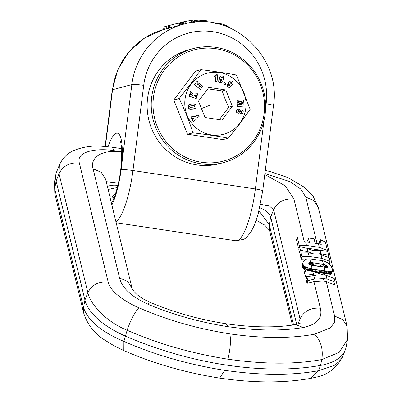 <?xml version="1.0" encoding="UTF-8"?>
<svg xmlns="http://www.w3.org/2000/svg" width="402" height="402" viewBox="0 0 402 402"><rect width="100%" height="100%" fill="white"/><g stroke="black" fill="none" stroke-linecap="round" stroke-linejoin="round"><path stroke-width="0.6" d="M179.614 23.09A75.958 73.471 75.1 0 0 172.478 24.607L171.352 24.904A75.958 73.471 75.1 0 0 168.579 25.708L169.704 25.406L169.363 28.095L168.242 28.396L168.579 25.708M172.478 24.607A75.958 73.471 75.1 0 0 169.704 25.406M168.503 25.668A75.958 73.471 75.1 0 0 167.87 25.834L166.699 26.145A75.958 73.471 75.1 0 0 163.921 26.949L165.096 26.632L164.76 29.321L163.584 29.637L163.921 26.949M167.87 25.834A75.958 73.471 75.1 0 0 165.096 26.632M170.825 25.05A75.958 73.471 75.1 0 0 170.292 25.19L169.131 25.497A75.958 73.471 75.1 0 0 166.941 26.12L168.101 25.813L167.76 28.492L166.604 28.798L166.941 26.12M170.292 25.19A75.958 73.471 75.1 0 0 168.101 25.813M265.596 108.007L266.129 103.781A9.834 0.965 -172.8 0 1 273.471 105.656C281.782 56.205 230.602 9.553 183.578 24.19L173.111 26.984A73.496 71.094 75.1 0 0 169.363 28.095M166.609 28.743A73.496 71.094 75.1 0 0 164.76 29.321M168.247 28.336A73.496 71.094 75.1 0 0 167.76 28.492M191.427 22.577L191.694 20.472A75.958 73.471 75.1 0 0 187.056 21.075L186.759 23.422M192.106 22.482L192.342 20.623A75.958 73.471 75.1 0 0 191.669 20.678M179.332 25.321L179.644 22.859L180.438 22.648L180.126 25.11M182.95 22.165L180.438 22.648M182.553 24.467L182.865 21.999L183.704 21.778L183.392 24.241M187.056 21.075L185.93 21.376A75.958 73.471 75.1 0 0 183.704 21.778M181.096 22.522L180.794 24.934M181.332 22.482L181.031 24.869M182.448 22.271L182.156 24.572M182.518 22.261L182.227 24.552M185.93 21.376L185.639 23.678M194.141 20.859L192.241 21.04M206.533 22.03L206.673 20.889L206.12 20.633L199.226 20.1L194.357 20.507L193.965 22.256M193.005 20.949L192.824 22.386M193.784 20.884L193.608 22.296M194.357 20.507L194.141 22.236M194.658 20.442L194.437 22.205M195.231 20.356L195.005 22.15M196.03 20.271L195.804 22.08M197.05 20.19L196.819 22.004M198.065 20.135L197.839 21.944M199.226 20.1L199 21.894M200.467 20.1L200.246 21.859M201.779 20.135L201.563 21.849M202.105 20.15L201.889 21.849M203.352 20.231L203.146 21.869M204.397 20.331L204.201 21.899M205.261 20.452L205.075 21.939M205.94 20.587L205.764 21.979M206.12 20.633L205.95 21.989M206.512 20.763L206.357 22.02M229.16 27.522L226.411 25.607L221.969 23.949L217.789 23.115L215.567 23.381M224.411 24.768L224.301 25.658M223.155 24.321L223.04 25.241M225.326 25.135L225.22 25.979M226.411 25.607L226.316 26.381M227.336 26.07L227.251 26.743M227.768 26.301L227.688 26.914M228.492 26.758L228.431 27.22M228.969 27.145L228.934 27.426M216.688 23.155L216.643 23.507M217.02 23.12L216.964 23.577M217.17 23.115L217.105 23.612M217.789 23.115L217.708 23.753M218.467 23.175L218.376 23.914M218.904 23.241L218.809 24.019M219.939 23.432L219.829 24.291M221.095 23.708L220.979 24.612M221.969 23.949L221.854 24.869M328.585 255.22L320.836 253.727L319.982 250.205L327.67 251.436L328.585 255.22L328.027 257.144M319.982 250.205L313.088 250.672L307.188 248.346L299.565 246.562L298.786 249.245L299.676 252.928L301.103 252.953M307.188 248.346L308.012 251.752L313.178 253.607L308.284 252.873L301.108 252.933L300.329 255.617L301.198 259.22L307.917 258.883M321.967 258.401L321.017 254.476L329.233 257.888L330.102 261.491L321.967 258.401L309.153 256.476L301.982 256.536L301.108 252.933M321.017 254.476L319.314 253.778L320.836 253.727M308.012 251.752L300.455 250.245L299.565 246.562M300.455 250.245L299.676 252.928M330.102 261.491L329.344 264.109M301.982 256.536L301.198 259.22M306.887 276.787L313.786 275.581L314.635 279.109L307.821 280.661L306.887 276.787L306.103 279.47L307.043 283.345L313.917 281.586L322.876 280.958L326.233 281.46L334.268 284.902L335.087 282.068L334.198 278.38L326.057 275.295L322.705 274.787L312.751 271.31L305.213 269.883L304.435 272.566L305.379 276.481L307.942 276.465M307.821 280.661L307.043 283.345M314.635 279.109L323.595 278.475L322.876 280.958M312.751 271.31L313.615 274.883L315.796 275.551L313.786 275.581M335.087 282.068L326.952 278.983L323.595 278.475M313.615 274.883L306.158 273.797L305.213 269.883M306.158 273.797L305.379 276.481M305.605 241.823L306.475 245.411L319.288 247.336L318.419 243.753L315.138 243.26L314.068 238.828L308.384 237.974L309.455 242.406L304.239 241.662L303.073 236.858L297.269 237.085L299.299 245.471L298.52 248.155L299.138 248.029M306.475 245.411L299.299 245.471M297.269 237.085L296.49 239.768L298.52 248.155M319.288 247.336L327.424 250.426L327.193 251.23M306.078 247.933L320.379 250.185M327.424 250.426L325.394 242.039L320.098 239.577L321.263 244.381L318.419 243.753M308.384 237.974L307.661 240.451L308.083 242.2M320.098 239.577L319.369 242.089L319.836 244.014M327.389 266.179L327.63 267.199L326.786 267.541L315.339 265.938L310.168 264.878L308.977 264.144L308.726 263.144L309.57 262.541L311.781 262.601L324.454 264.561L326.263 265.219L327.389 266.179L327.002 267.506M314.314 271.858L319.093 272.626L319.811 270.144L326.298 271.018L327.228 271.164L326.504 273.667L326.163 273.601L326.886 271.109M323.404 264.33L322.52 260.692L324.324 261.139L328.143 263.069L331.429 266.737L332.484 269.27L332.308 271.29L330.705 271.677L327.228 271.164M327.635 266.742L327.454 267.36M311.264 265.174L312.143 268.812L319.811 270.144M326.163 273.601L324.911 273.405L325.635 270.923M319.093 272.626L324.911 273.405M325.58 273.501L326.298 271.018M328.163 271.33L327.429 273.852L326.504 273.667M328.967 271.471L328.228 274.023L327.429 273.852M329.65 271.586L328.901 274.164L328.228 274.023M330.223 271.651L329.464 274.264L328.901 274.164M330.705 271.677L329.936 274.32L329.464 274.264M331.233 271.667L330.454 274.35L329.936 274.32M331.675 271.601L330.881 274.335L330.454 274.35M332.032 271.481L331.228 274.249L330.881 274.335M332.308 271.29L331.228 274.249M332.379 271.199L331.489 274.099M332.524 270.943L331.555 274.018M322.52 260.692L309.595 258.853L306.61 259.099L304.761 259.928L303.078 261.943L302.912 263.486L303.254 264.772L304.193 266.074L305.696 267.059L309.937 268.345L309.344 270.375M324.454 264.561L323.731 267.044L322.801 266.827L323.52 264.35M311.781 262.601L311.063 265.079L321.695 266.632L322.419 264.154M321.695 266.632L322.801 266.827M325.218 264.782L324.494 267.26M324.494 267.275L323.731 267.044M325.821 265.008L325.143 267.345M326.263 265.219L325.625 267.41M326.921 265.667L326.384 267.506M327.63 266.727L327.444 267.37M311.259 271.255L311.982 268.777L309.937 268.345M312.052 271.43L312.771 268.948M311.414 271.29L312.133 268.812M312.771 271.571L313.495 269.094M313.575 271.722L314.294 269.245M314.459 271.883L315.183 269.405M315.419 272.048L316.143 269.571M317.575 272.395L318.299 269.918M321.364 272.953L322.087 270.476M323.308 273.209L324.027 270.732M310.942 262.526L310.254 264.903M310.791 265.054L311.063 265.079M312.073 265.199L312.796 262.717M313.258 265.355L313.977 262.873M320.429 266.431L321.153 263.948M310.274 262.496L309.651 264.642M309.007 262.767L308.746 263.672M309.57 262.541L309.078 264.23M309.771 262.511L309.233 264.36M303.078 261.943L302.947 262.436M302.892 262.948L302.158 265.149M302.912 263.486L302.098 265.672M303.007 264.039L302.214 266.772L302.118 266.214M302.214 266.772L303.068 264.25M303.254 264.772L302.46 267.501L303.852 269.104L305.651 269.948M302.274 266.983L302.46 267.501M303.505 265.245L302.711 267.963M303.822 265.682L303.033 268.385M304.193 266.074L303.415 268.762M304.626 266.436L303.852 269.104M305.073 266.722L304.304 269.37M305.696 267.059L304.932 269.677M306.404 267.36L305.666 269.903M307.193 267.637L306.515 269.963M308.038 267.898L307.409 270.059M308.274 267.958L307.656 270.089M309.058 268.154L308.46 270.209M310.907 268.546L310.314 270.591M317.047 243.547L305.796 197.101L300.827 189.106L290.118 181.719L264.903 173.503M108.163 281.973C98.58 281.249 91.812 284.822 87.847 292.691C90.49 304.696 106.475 321.922 127.138 330.248C158.162 343.821 191.759 353.474 227.924 359.197C230.381 348.931 231.014 340.494 229.833 333.876C197.191 328.71 166.865 320.002 138.866 307.751C124.741 301.721 109.992 291.4 108.163 281.973L79.35 163.006C75.566 150.73 99.133 147.82 114.444 150.79L121.896 151.911M229.833 333.876C262.35 338.524 290.591 338.63 314.55 334.203L330.193 327.997L334.374 322.625L334.615 316.067L326.233 281.46M313.917 281.586L320.364 308.198C322.736 318.082 317.067 324.525 303.359 327.519C281.983 331.087 256.893 330.811 228.095 326.7C199.181 322.123 172.332 314.575 147.544 304.063C131.293 296.55 121.957 287.852 119.54 277.958L93.093 168.785C89.596 158.89 100.827 148.574 121.62 152.227L121.901 152.273M264.772 174.543L285.189 185.764L293.917 199.025L304.249 241.662M59.395 164.986L56.642 171.835A58.993 28.547 16.2 0 0 55.868 174.488A58.993 28.547 16.2 0 0 56.119 181.066L84.938 300.038L87.847 292.691L59.034 173.724L59.395 164.986C62.727 157.84 67.772 152.916 74.531 150.212C83.279 146.881 92.184 145.544 101.244 146.192L112.143 147.212L114.444 150.79M227.924 359.197C263.953 364.343 295.244 364.463 321.796 359.559L339.213 352.378L347.519 339.489L347.132 326.479L342.76 319.605L334.615 316.067M260.466 204.367L269.089 205.764L273.601 209.738L300.048 318.912L299.882 323.329M118.52 183.136L106.208 181.654M342.454 356.991L334.092 365.589L318.555 370.699C292.003 375.604 260.717 375.483 224.688 370.337C188.518 364.614 154.921 354.966 123.896 341.393C101.435 331.936 87.973 320.675 83.515 307.605L84.938 300.038A68.827 33.306 16.2 0 0 125.298 336.042A201.563 97.54 16.2 0 0 320.52 365.433A68.827 33.306 -163.8 0 0 345.228 350.092A68.827 33.306 -163.8 0 0 346.127 346.996L347.519 339.489M296.681 324.399L270.687 217.085A17.206 8.326 -163.8 0 0 259.732 207.723M117.997 185.443A17.206 8.326 16.2 0 0 107.389 186.518M138.866 307.751C134.454 312.761 130.544 320.258 127.138 330.248L123.896 341.393L123.831 350.579L114.022 345.77L105.249 340.393C94.485 333.67 87.279 324.499 83.636 312.877L83.515 307.605L54.697 188.638L54.481 181.98L55.868 174.488M314.55 334.203C320.942 340.841 323.354 349.293 321.796 359.559L320.52 365.433L318.555 370.699L310.831 378.347L316.304 377.121C327.64 374.93 336.353 368.222 342.454 356.986L342.529 356.8M117.49 187.523L108.103 189.458M258.983 210.839L269.27 224.653L293.555 324.922M193.221 48.592L189.126 49.682A58.993 57.064 75.1 0 0 151.021 127.112A58.993 57.064 75.1 0 0 219.517 163.689L223.618 162.594A58.993 57.064 75.1 0 0 261.722 85.164A58.993 57.064 75.1 0 0 193.221 48.592A58.993 57.064 75.1 0 0 155.117 126.022A58.993 57.064 75.1 0 0 223.618 162.594M156.81 125.414A57.516 55.637 -104.9 0 1 188.563 51.667A57.516 55.637 -104.9 0 1 260.752 85.576A57.516 55.637 -104.9 0 1 228.999 159.323A57.516 55.637 -104.9 0 1 156.81 125.414M194.523 84.335L197.186 81.179L194.523 84.335L200.246 89.465L202.904 86.304L201.739 85.264L200.216 87.068L198.97 85.953L200.372 84.284L199.226 83.254L197.824 84.928L196.769 83.983L198.292 82.169L197.186 81.179M194.282 84.4L200.246 89.465M200.111 86.973L201.739 85.264M197.719 84.832L199.226 83.254M216.572 74.918L216.005 75.501L214.763 75.641L214.663 76.681L215.995 76.832L215.552 81.551L217.045 81.722L217.678 74.842L216.653 74.727M214.763 75.641L214.427 76.742L215.753 76.898L215.311 81.616L217.045 81.722M216.331 74.983L216.331 75.259M221.14 75.832L220.14 76.274L219.683 76.993L218.648 81.018L219.582 82.279L220.814 82.772L221.894 82.611L222.673 81.661L223.713 77.611L223.17 76.425L222.05 75.862L220.738 75.963L220.145 76.506L218.889 80.953M218.648 81.018L218.929 81.32M218.688 81.38L218.964 81.43M220.683 81.495L220.371 80.978L221.015 78.355L221.447 77.249L221.929 77.078L222.246 77.485L221.974 78.862L221.281 81.093L220.683 81.495M218.723 81.495L219.145 81.817M218.904 81.877L219.427 82.144M219.185 82.209L219.582 82.279M219.341 82.345L219.934 82.5M219.693 82.566L220.351 82.666M220.11 82.732L220.376 82.676M220.135 82.742L220.814 82.772M220.572 82.837L221.226 82.782M220.984 82.847L221.618 82.711M221.522 77.164L221.929 77.078M221.688 77.144L222.06 77.139M221.819 77.204L222.246 77.485M221.974 77.903L222.125 78.279M221.884 78.345L221.974 78.862M221.733 78.928L221.673 79.928M221.351 80.269L221.427 80.722M221.185 80.787L221.281 81.093M232.326 81.279L230.778 80.817L229.281 81.988L228.673 83.923L229.246 84.656L230.155 84.988L229.276 85.978L228.823 85.927L228.844 85.134L227.713 84.224L227.321 85.571L228.13 86.807L229.175 87.319L230.125 87.189L231.899 85.289L233.16 83.083L232.924 81.943L232.326 81.279M230.296 84.033L230.14 83.566L230.572 82.817L231.622 82.199L231.798 82.661L231.371 83.425L230.738 84.098L230.296 84.033M229.361 81.661L229.281 81.988M229.039 82.053L229.019 82.37M228.778 82.435L228.803 82.767M228.562 82.832L228.668 83.139M228.431 83.204L228.617 83.48M228.376 83.586L228.673 83.923M228.431 83.983L228.864 84.279M228.622 84.345L229.18 84.601M228.939 84.666L229.246 84.656M229.004 84.716L229.627 84.857M229.386 84.922L229.733 84.897M229.492 84.963L230.155 84.988M229.808 85.204L229.542 85.772M227.356 84.45L227.401 84.782M227.16 84.847L227.306 85.174M227.065 85.239L227.321 85.571M227.08 85.636L227.371 85.772M227.13 85.837L227.532 86.134M227.291 86.199L227.783 86.475M227.542 86.541L228.13 86.807M227.889 86.872L228.416 87.008M228.175 87.073L228.798 87.204M228.557 87.269L229.175 87.319M228.934 87.385L229.321 87.345M229.08 87.41L229.733 87.329M231.125 82.224L231.622 82.199M231.381 82.264L231.703 82.279M231.462 82.345L231.798 82.661M231.658 83.003L231.793 82.676M231.416 83.068L231.371 83.425M231.065 83.576L230.984 83.892M191.724 118.595L190.814 116.851L191.724 118.595L194.171 118.143L192.422 119.932L193.322 121.655L196.312 118.027L199.121 116.515L198.266 114.871L195.452 116.379L190.814 116.851M191.483 118.66L194.171 118.143M195.307 116.394L198.266 114.871M193.93 118.203L192.422 119.932M192.181 119.997L193.322 121.655M189.764 104.203L189.086 104.435L188.242 105.852L188.397 107.686L189.015 108.62L190.88 109.148L194.95 108.61L195.749 107.882L196.086 106.671L195.88 105.289L195.261 104.369L193.402 103.827L189.327 104.369M189.628 106.696L189.97 106.033L192.749 105.691L194.297 105.731L194.648 106.289L194.297 106.947L192.885 107.183L190.236 107.309L189.628 106.696M188.563 104.811L188.523 105.098M188.282 105.158L188.332 105.495M188.091 105.56L188.242 105.852M188 105.917L188.191 106.304M187.95 106.369L188.211 106.801M187.97 106.867L188.277 107.244M188.035 107.304L188.397 107.686M188.156 107.746L188.573 108.068M188.332 108.133L188.709 108.289M188.468 108.354L189.015 108.62M188.774 108.681L189.387 108.882M189.146 108.947L189.503 108.932M189.262 108.997L189.9 109.058M189.659 109.123L190.392 109.133M190.151 109.198L190.523 109.138M190.282 109.203L190.88 109.148M190.638 109.208L191.302 109.138M191.061 109.203L191.804 109.113M191.563 109.178L192.638 109.053M192.397 109.118L193.176 108.997M192.935 109.063L193.643 108.942M193.402 109.007L194.03 108.877M193.789 108.942L194.347 108.816M190.091 105.997L190.764 105.862M190.523 105.927L191.397 105.801M191.156 105.862L192.749 105.691M192.508 105.756L193.076 105.671M192.834 105.731L193.633 105.651M193.392 105.716L194.04 105.671M193.799 105.736L194.297 105.731M194.055 105.791L194.498 105.872M194.256 105.937L194.648 106.289M194.387 106.646L194.392 106.897M189.071 96.078L189.603 94.364L189.071 96.078L196.246 98.535L196.779 96.822L194.869 96.163L194.297 95.56L197.176 95.545L197.729 93.746L193.191 93.993L190.543 91.329L190 93.083L192.583 95.385L189.603 94.364M188.829 96.143L196.246 98.535M190.543 91.329L190 93.083M189.759 93.148L192.076 95.209M194.357 95.621L197.176 95.545M243.466 102.249L243.532 99.937L236.858 100.374L236.979 101.892L242.12 101.415L237.054 102.837L237.15 104.058L242.391 104.811L237.225 105.012L237.346 106.525L244.014 106.088L243.843 103.867L239.411 103.309L243.466 102.249M239.411 103.309L243.707 102.188M236.979 101.892L236.858 100.374M236.738 101.957L242.12 101.415M241.878 101.475L237.054 102.837M236.813 102.902L237.15 104.058M236.909 104.123L241.848 104.837M237.346 106.525L237.225 105.012M237.105 106.59L244.014 106.088M237.682 109.118L236.843 109.54L236.27 110.666L236.311 111.902L237.004 112.781L238.708 113.138L239.893 112.635L240.682 113.535L241.738 113.746L242.652 113.344L243.275 111.932L243.054 110.726L242.326 110.073L241.069 109.922L240.381 110.324L239.687 109.434L238.064 109.037L237.085 109.475L236.512 110.6L236.552 111.836L237.245 112.721M237.004 112.781L237.612 112.922M237.371 112.987L238.059 113.062M237.642 110.882L238.713 110.575L239.436 110.892L239.552 111.454L238.481 111.661L237.642 110.882M240.652 111.615L241.547 111.284L242.17 112.032L241.326 112.329L240.652 111.615M237.818 113.123L238.285 113.108M238.044 113.168L238.708 113.138M238.466 113.203L239.1 113.093M238.858 113.158L239.19 113.073M239.703 112.791L240.079 113.007M239.838 113.068L240.356 113.319M240.115 113.379L240.682 113.535M240.441 113.6L241.099 113.681M240.858 113.746L241.311 113.726M241.069 113.791L241.738 113.746M241.496 113.806L242.125 113.665M240.728 110.058L241.069 109.922M237.914 110.585L238.245 110.51M238.004 110.575L238.713 110.575M238.471 110.64L239.12 110.706M238.878 110.771L239.436 110.892M239.195 110.952L239.507 110.967M239.265 111.027L239.577 111.359M240.914 111.314L241.547 111.284M241.306 111.349L241.738 111.344M241.496 111.404L242.074 111.55M241.833 111.615L242.099 111.585M241.858 111.65L242.18 111.977M241.929 112.093L241.692 112.354M225.215 84.641L223.592 83.968L224.527 82.516L225.899 83.249L225.215 84.641L223.834 83.902M223.592 83.968L224.527 82.516M190.643 84.762A31.597 30.562 -104.9 0 1 233.431 78.546A31.597 30.562 -104.9 0 1 240.18 122.695A31.597 30.562 -104.9 0 1 197.387 128.911A31.597 30.562 -104.9 0 1 190.643 84.762M198.493 101.183L205.05 117.5L221.969 120.047L232.331 106.274L225.773 89.958L208.854 87.41L198.493 101.183M232.331 106.274L228.713 107.239L225.251 99.5L222.155 90.917L225.773 89.958M219.286 119.645L228.713 107.239M222.155 90.917L207.784 88.827M236.331 75.018A36.899 35.693 -104.9 0 1 236.416 75.089L250.134 109.218A36.899 35.693 -104.9 0 1 250.119 109.324L240.431 122.952L228.452 138.132A36.899 35.693 -104.9 0 1 228.356 138.172L222.964 139.61L187.583 134.278A36.899 35.693 -104.9 0 1 187.498 134.213L173.78 100.078A36.899 35.693 -104.9 0 1 173.795 99.972L195.462 71.169A36.899 35.693 -104.9 0 1 195.563 71.129L200.95 69.692C213.673 71.219 225.467 72.993 236.331 75.018M228.356 138.172C217.492 136.147 205.698 134.374 192.97 132.841A36.899 35.693 -104.9 0 1 192.89 132.776C189.247 121.153 184.674 109.771 179.171 98.646A36.899 35.693 -104.9 0 1 179.186 98.535L190.277 84.536L200.849 69.732A36.899 35.693 -104.9 0 1 200.95 69.692M200.849 69.732L195.462 71.169M179.186 98.535L173.795 99.972M192.89 132.776L187.498 134.213M179.171 98.646L173.78 100.078M192.97 132.841L187.583 134.278M105.118 146.418L112.258 89.902L117.866 69.531L128.967 51.727L144.65 37.999L163.599 29.522A73.496 71.094 75.1 0 0 112.56 89.711L131.846 84.571A9.834 0.965 7.2 0 1 143.71 85.35A63.667 61.581 75.1 0 1 212.859 31.708A63.667 61.581 75.1 0 1 266.129 103.781M183.578 24.19A73.496 71.094 75.1 0 0 131.846 84.571L121.118 169.508A39.331 9.201 -81.4 0 0 116.379 133.253A39.331 9.201 -81.4 0 0 108.037 146.685M115.927 221.763A49.16 11.502 -81.4 0 0 132.951 170.533L255.37 188.965A9.834 0.965 7.2 0 1 262.712 190.839L258.205 213.794L254.506 224.869L250.974 232.019L246.094 237.823L243.949 239.285L235.994 240.793L116.163 222.748M264.059 120.163L255.37 188.965A49.16 11.502 98.6 0 1 237.18 240.713A49.16 11.502 98.6 0 1 235.994 240.793M111.831 204.849A39.331 9.201 -81.4 0 0 121.087 169.75A9.834 0.965 -172.8 0 1 132.951 170.533L143.71 85.35M111.862 204.975A39.331 9.201 -81.4 0 0 121.087 169.75A39.331 9.201 -81.4 0 0 121.118 169.508M105.394 146.439L112.56 89.711A9.834 0.965 7.2 0 0 112.258 89.902M121.65 147.187A29.497 6.899 -81.4 0 0 120.871 148.524M113.52 197.357A29.497 6.899 -81.4 0 0 113.872 198.864M308.284 252.873L309.153 256.476M326.952 278.983L326.057 275.295M324.982 270.842L324.102 267.209M324.153 273.31L324.871 270.827M309.736 258.863L310.615 262.511M316.454 272.219L317.173 269.742M320.273 272.797L320.992 270.32M322.374 273.089L323.092 270.611M314.605 265.551L315.324 263.074M93.093 168.785L101.244 172.322L105.615 179.197L132.042 288.309C132.273 289.179 134.71 292.475 134.921 292.465C136.976 294.792 140.172 297.189 144.509 299.656L150.358 302.455L147.544 304.063M150.358 302.455C174.016 312.444 199.302 319.555 226.22 323.781L228.095 326.7M132.047 288.324L127.67 281.48L119.54 277.958M300.153 323.148C300.56 323.293 298.982 323.786 295.425 324.63L303.359 327.519M318.68 250.295L318.565 249.818M324.685 275.089L324.258 273.32M347.132 326.479L318.319 207.507L313.947 200.633L305.796 197.101M83.636 312.877L54.823 193.91L54.697 188.638L56.119 181.066L59.034 173.724C62.993 165.855 69.767 162.282 79.35 163.006M269.41 230.014L269.27 224.653L270.687 217.085L273.601 209.738C277.566 201.874 284.335 198.302 293.917 199.025M297.998 324.072L300.048 318.912C304.007 311.047 310.781 307.475 320.364 308.198M121.912 153.685L121.62 152.227M224.688 370.337L219.698 378.111C253.712 383.081 284.093 383.156 310.831 378.347M116.037 192.719L111.912 197.116L109.892 196.854M210.593 105.012A34.09 0.879 -20.6 0 0 201.457 108.56M111.515 203.543L114.334 197.694L118.037 185.272L120.369 172.955L121.65 161.071L121.736 148.222L120.56 141.429M273.471 105.656L262.712 190.839M295.425 324.63C276.094 327.871 253.024 327.585 226.22 323.781M318.319 207.507L313.128 196.302L304.515 187.352L287.963 177.599L269.767 171.463L265.29 170.438M112.143 147.212L121.766 148.66M342.454 356.986L345.228 350.092M54.823 193.91L54.481 181.98M123.831 350.579C153.654 363.584 185.608 372.76 219.698 378.111M269.39 229.924L292.44 325.082M111.912 197.116L114.414 197.493M256.225 220.261L264.586 225.004L269.476 230.266"/></g></svg>
